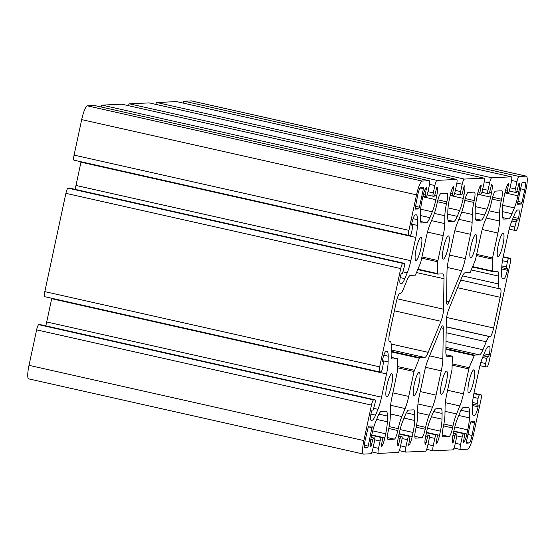 <?xml version="1.0" encoding="UTF-8"?>
<svg xmlns="http://www.w3.org/2000/svg" width="555" height="555" viewBox="0 0 555 555"><rect width="100%" height="100%" fill="white"/><g stroke="black" fill="none" stroke-linecap="round" stroke-linejoin="round"><path stroke-width="0.83" d="M368.222 446.123L372.211 426.004L368.499 426.178L365.086 440.524A7.687 1.457 102.7 0 0 364.906 447.954A7.687 1.457 102.7 0 0 364.982 447.961L367.514 447.843L368.222 446.123L364.406 445.263M526.175 176.136A13.979 2.643 -77.3 0 1 526.313 176.143A13.979 2.643 -77.3 0 1 525.987 189.657L518.377 225.15A5.245 0.992 -77.3 0 1 516.254 230.318L514.783 230.387A3.496 0.659 -77.3 0 1 514.749 230.387A3.496 0.659 -77.3 0 1 514.832 227.009L516.636 220.162L517.766 220.113L518.474 218.386A8.734 1.651 102.7 0 0 518.675 209.943A8.734 1.651 102.7 0 0 518.592 209.936L517.766 209.977A17.476 3.309 102.7 0 0 514.277 215.09L511.877 220.918A17.476 3.309 102.7 0 0 508.29 233.038L503.302 256.292A17.476 3.309 102.7 0 0 501.72 268.315L501.637 274.031A17.476 3.309 102.7 0 0 502.816 278.901A17.476 3.309 102.7 0 0 502.983 278.915L503.815 278.881A8.734 1.651 102.7 0 0 507.353 270.264L507.395 268.578L506.229 268.627L507.367 261.821A3.496 0.659 -77.3 0 1 508.782 258.373L510.253 258.304A5.245 0.992 -77.3 0 1 510.309 258.311A5.245 0.992 -77.3 0 1 510.184 263.375L489.108 361.666A5.245 0.992 -77.3 0 1 486.985 366.834L485.514 366.904A3.496 0.659 -77.3 0 1 485.479 366.904A3.496 0.659 -77.3 0 1 485.563 363.525L487.366 356.685L488.497 356.629L489.205 354.909A8.734 1.651 102.7 0 0 489.413 346.459A8.734 1.651 102.7 0 0 489.323 346.452L488.497 346.493A17.476 3.309 102.7 0 0 485.008 351.606L482.614 357.441A17.476 3.309 102.7 0 0 479.027 369.554L474.039 392.808A17.476 3.309 102.7 0 0 472.451 404.831L472.374 410.554A17.476 3.309 102.7 0 0 473.547 415.417A17.476 3.309 102.7 0 0 473.72 415.431L474.546 415.397A8.734 1.651 102.7 0 0 478.084 406.78L478.126 405.094L476.96 405.143L478.098 398.337A3.496 0.659 -77.3 0 1 479.52 394.889L480.991 394.82A5.245 0.992 -77.3 0 1 481.039 394.827A5.245 0.992 -77.3 0 1 480.914 399.891L473.304 435.384A13.979 2.643 -77.3 0 1 467.643 449.168L460.532 449.508A5.245 0.992 -77.3 0 1 460.477 449.501A5.245 0.992 -77.3 0 1 460.601 444.437L462.176 437.097A3.496 0.659 -77.3 0 1 463.591 433.649L464.632 433.601L464.59 435.293L463.342 442.613A8.734 1.651 102.7 0 0 466.901 434.003L467.782 429.882A17.476 3.309 102.7 0 0 469.37 417.86L469.447 412.136A17.476 3.309 102.7 0 0 468.274 407.273A17.476 3.309 102.7 0 0 468.101 407.259L463.439 407.481A17.476 3.309 102.7 0 0 459.949 412.594L457.556 418.421A17.476 3.309 102.7 0 0 453.962 430.534L453.081 434.655A8.734 1.651 102.7 0 0 452.88 443.098A8.734 1.651 102.7 0 0 452.963 443.105L454.878 435.751L455.586 434.031L456.612 433.982A3.496 0.659 -77.3 0 1 456.647 433.989A3.496 0.659 -77.3 0 1 456.564 437.361L454.989 444.701A5.245 0.992 -77.3 0 1 452.866 449.869L433.164 450.806A5.245 0.992 -77.3 0 1 433.115 450.799A5.245 0.992 -77.3 0 1 433.24 445.734L434.808 438.394A3.496 0.659 -77.3 0 1 436.23 434.954L437.271 434.905L437.229 436.591L436.001 443.917A8.734 1.651 102.7 0 0 439.539 435.3L440.42 431.179A17.476 3.309 102.7 0 0 442.009 419.164L442.085 413.44A17.476 3.309 102.7 0 0 440.913 408.57A17.476 3.309 102.7 0 0 440.739 408.556L436.077 408.778A17.476 3.309 102.7 0 0 432.588 413.891L430.194 419.719A17.476 3.309 102.7 0 0 426.601 431.839L425.72 435.959A8.734 1.651 102.7 0 0 425.512 444.402A8.734 1.651 102.7 0 0 425.602 444.409L427.517 437.056L428.224 435.335L429.251 435.28A3.496 0.659 -77.3 0 1 429.286 435.287A3.496 0.659 -77.3 0 1 429.202 438.665L427.627 445.998A5.245 0.992 -77.3 0 1 425.505 451.166L405.802 452.103A5.245 0.992 -77.3 0 1 405.754 452.103A5.245 0.992 -77.3 0 1 405.878 447.032L407.446 439.699A3.496 0.659 -77.3 0 1 408.862 436.251L409.909 436.202L409.867 437.895L408.619 445.214A8.734 1.651 102.7 0 0 412.178 436.598L413.059 432.477A17.476 3.309 102.7 0 0 414.64 420.461L414.724 414.738A17.476 3.309 102.7 0 0 413.551 409.867A17.476 3.309 102.7 0 0 413.378 409.854L408.716 410.076A17.476 3.309 102.7 0 0 405.226 415.189L402.826 421.023A17.476 3.309 102.7 0 0 399.239 433.136L398.358 437.257A8.734 1.651 102.7 0 0 398.15 445.7A8.734 1.651 102.7 0 0 398.24 445.707L400.155 438.353L400.863 436.632L401.889 436.584A3.496 0.659 -77.3 0 1 401.924 436.584A3.496 0.659 -77.3 0 1 401.841 439.962L400.266 447.302A5.245 0.992 -77.3 0 1 398.143 452.471L378.441 453.407A5.245 0.992 -77.3 0 1 378.392 453.4A5.245 0.992 -77.3 0 1 378.51 448.336L380.085 440.996A3.496 0.659 -77.3 0 1 381.5 437.555L382.548 437.506L382.506 439.192L381.271 446.511A8.734 1.651 102.7 0 0 384.809 437.902L385.697 433.781A17.476 3.309 102.7 0 0 387.279 421.758L387.362 416.042A17.476 3.309 102.7 0 0 386.19 411.172A17.476 3.309 102.7 0 0 386.016 411.158L381.354 411.38A17.476 3.309 102.7 0 0 377.865 416.493L375.464 422.32A17.476 3.309 102.7 0 0 371.878 434.433L370.997 438.561A8.734 1.651 102.7 0 0 370.789 447.004A8.734 1.651 102.7 0 0 370.872 447.011L372.793 439.657L373.501 437.93L374.521 437.881A3.496 0.659 -77.3 0 1 374.556 437.888A3.496 0.659 -77.3 0 1 374.479 441.267L372.904 448.6A5.245 0.992 -77.3 0 1 370.782 453.768L363.664 454.108A13.979 2.643 -77.3 0 1 363.525 454.094A13.979 2.643 -77.3 0 1 363.858 440.587L371.468 405.094A5.245 0.992 -77.3 0 1 373.591 399.926L375.062 399.857A3.496 0.659 -77.3 0 1 375.097 399.857A3.496 0.659 -77.3 0 1 375.013 403.235L373.21 410.076L372.079 410.131L371.371 411.852A8.734 1.651 102.7 0 0 371.163 420.295A8.734 1.651 102.7 0 0 371.253 420.302L372.079 420.267A17.476 3.309 102.7 0 0 375.568 415.154L377.962 409.319A17.476 3.309 102.7 0 0 381.549 397.207L386.537 373.945A17.476 3.309 102.7 0 0 388.125 361.929L388.202 356.206A17.476 3.309 102.7 0 0 387.029 351.336A17.476 3.309 102.7 0 0 386.856 351.322L386.03 351.364A8.734 1.651 102.7 0 0 382.492 359.973L382.45 361.666L383.616 361.617L382.478 368.423A3.496 0.659 -77.3 0 1 381.056 371.864L379.585 371.94A5.245 0.992 -77.3 0 1 379.537 371.933A5.245 0.992 -77.3 0 1 379.662 366.869L400.731 268.571A5.245 0.992 -77.3 0 1 402.854 263.403L404.324 263.334A3.496 0.659 -77.3 0 1 404.359 263.341A3.496 0.659 -77.3 0 1 404.276 266.719L402.472 273.56L401.341 273.615L400.634 275.335A8.734 1.651 102.7 0 0 400.433 283.778A8.734 1.651 102.7 0 0 400.516 283.785L401.341 283.744A17.476 3.309 102.7 0 0 404.831 278.631L407.231 272.803A17.476 3.309 102.7 0 0 410.818 260.69L415.806 237.429A17.476 3.309 102.7 0 0 417.388 225.413L417.471 219.69A17.476 3.309 102.7 0 0 416.299 214.82A17.476 3.309 102.7 0 0 416.125 214.806L415.3 214.847A8.734 1.651 102.7 0 0 411.761 223.457L411.72 225.15L412.878 225.094L411.741 231.907A3.496 0.659 -77.3 0 1 410.325 235.348L408.855 235.417A5.245 0.992 -77.3 0 1 408.806 235.417A5.245 0.992 -77.3 0 1 408.924 230.353L416.534 194.854A13.979 2.643 -77.3 0 1 422.202 181.076L429.313 180.736A5.245 0.992 -77.3 0 1 429.362 180.743A5.245 0.992 -77.3 0 1 429.244 185.807L427.669 193.147A3.496 0.659 -77.3 0 1 426.254 196.588L425.213 196.636L425.248 194.951L426.497 187.625A8.734 1.651 102.7 0 0 422.945 196.241L422.057 200.362A17.476 3.309 102.7 0 0 420.475 212.378L420.392 218.101A17.476 3.309 102.7 0 0 421.564 222.971A17.476 3.309 102.7 0 0 421.738 222.985L426.4 222.763A17.476 3.309 102.7 0 0 429.889 217.65L432.289 211.816A17.476 3.309 102.7 0 0 435.876 199.703L436.764 195.582A8.734 1.651 102.7 0 0 436.965 187.139A8.734 1.651 102.7 0 0 436.882 187.132L434.967 194.486L434.26 196.206L433.233 196.255A3.496 0.659 -77.3 0 1 433.198 196.255A3.496 0.659 -77.3 0 1 433.282 192.876L434.849 185.536A5.245 0.992 -77.3 0 1 436.972 180.368L456.675 179.438A5.245 0.992 -77.3 0 1 456.73 179.438A5.245 0.992 -77.3 0 1 456.605 184.503L455.031 191.843A3.496 0.659 -77.3 0 1 453.615 195.291L452.575 195.339L452.616 193.646L453.865 186.327A8.734 1.651 102.7 0 0 450.306 194.937L449.425 199.058A17.476 3.309 102.7 0 0 447.836 211.08L447.753 216.804A17.476 3.309 102.7 0 0 448.933 221.667A17.476 3.309 102.7 0 0 449.106 221.681L453.768 221.466A17.476 3.309 102.7 0 0 457.258 216.353L459.651 210.518A17.476 3.309 102.7 0 0 463.238 198.406L464.126 194.285A8.734 1.651 102.7 0 0 464.327 185.842A8.734 1.651 102.7 0 0 464.244 185.835L462.329 193.189L461.621 194.909L460.594 194.958A3.496 0.659 -77.3 0 1 460.56 194.958A3.496 0.659 -77.3 0 1 460.643 191.579L462.211 184.239A5.245 0.992 -77.3 0 1 464.341 179.071L484.036 178.134A5.245 0.992 -77.3 0 1 484.092 178.141A5.245 0.992 -77.3 0 1 483.967 183.205L482.392 190.545A3.496 0.659 -77.3 0 1 480.977 193.986L479.936 194.035L479.978 192.349L481.227 185.03A8.734 1.651 102.7 0 0 477.668 193.639L476.787 197.76A17.476 3.309 102.7 0 0 475.198 209.783L475.122 215.5A17.476 3.309 102.7 0 0 476.294 220.37A17.476 3.309 102.7 0 0 476.467 220.384L481.129 220.162A17.476 3.309 102.7 0 0 484.619 215.049L487.012 209.221A17.476 3.309 102.7 0 0 490.599 197.101L491.487 192.98A8.734 1.651 102.7 0 0 491.688 184.537A8.734 1.651 102.7 0 0 491.605 184.531L489.69 191.884L488.983 193.612L487.956 193.66A3.496 0.659 -77.3 0 1 487.921 193.653A3.496 0.659 -77.3 0 1 488.005 190.275L489.579 182.942A5.245 0.992 -77.3 0 1 491.702 177.773L511.405 176.837A5.245 0.992 -77.3 0 1 511.453 176.837A5.245 0.992 -77.3 0 1 511.328 181.908L509.754 189.241A3.496 0.659 -77.3 0 1 508.338 192.689L507.298 192.738L507.339 191.045L508.567 183.726A8.734 1.651 102.7 0 0 505.029 192.342L504.148 196.463A17.476 3.309 102.7 0 0 502.559 208.479L502.483 214.202A17.476 3.309 102.7 0 0 503.656 219.072A17.476 3.309 102.7 0 0 503.829 219.086L508.491 218.864A17.476 3.309 102.7 0 0 511.981 213.751L514.374 207.917A17.476 3.309 102.7 0 0 517.968 195.804L518.849 191.683A8.734 1.651 102.7 0 0 519.057 183.24A8.734 1.651 102.7 0 0 518.967 183.233L517.052 190.587L516.344 192.307L515.317 192.356A3.496 0.659 -77.3 0 1 515.283 192.356A3.496 0.659 -77.3 0 1 515.366 188.977L516.941 181.638A5.245 0.992 -77.3 0 1 519.064 176.469L526.175 176.136L191.336 100.892A13.979 2.643 -77.3 0 1 191.475 100.906L526.313 176.143M28.825 378.864A13.979 2.643 -77.3 0 1 28.687 378.857A13.979 2.643 -77.3 0 1 29.013 365.343L36.623 329.85A5.245 0.992 -77.3 0 1 38.746 324.682L40.217 324.613A3.496 0.659 -77.3 0 1 40.251 324.613A3.496 0.659 -77.3 0 1 40.286 324.626M45.788 325.861A17.476 3.309 102.7 0 0 46.71 321.962L51.698 298.708A17.476 3.309 102.7 0 0 51.782 298.285M379.488 371.912L44.747 296.696A5.245 0.992 -77.3 0 1 44.691 296.689A5.245 0.992 -77.3 0 1 44.816 291.625L65.892 193.334A5.245 0.992 -77.3 0 1 68.015 188.166L69.486 188.096A3.496 0.659 -77.3 0 1 69.521 188.096A3.496 0.659 -77.3 0 1 69.548 188.11M75.05 189.345A17.476 3.309 102.7 0 0 75.973 185.446L80.961 162.192A17.476 3.309 102.7 0 0 81.051 161.769M408.757 235.396L74.009 160.18A5.245 0.992 -77.3 0 1 73.961 160.173A5.245 0.992 -77.3 0 1 74.086 155.109L81.696 119.616A13.979 2.643 -77.3 0 1 87.357 105.832L94.468 105.492A5.245 0.992 -77.3 0 1 94.523 105.499A5.245 0.992 -77.3 0 1 94.572 105.519M100.975 106.948A5.245 0.992 -77.3 0 1 102.134 105.131L121.836 104.194A5.245 0.992 -77.3 0 1 121.885 104.201A5.245 0.992 -77.3 0 1 121.933 104.215M128.337 105.651A5.245 0.992 -77.3 0 1 129.495 103.834L149.198 102.897A5.245 0.992 -77.3 0 1 149.246 102.897A5.245 0.992 -77.3 0 1 149.295 102.918M155.698 104.347A5.245 0.992 -77.3 0 1 156.857 102.529L176.559 101.593A5.245 0.992 -77.3 0 1 176.608 101.6A5.245 0.992 -77.3 0 1 176.656 101.62M183.06 103.05A5.245 0.992 -77.3 0 1 184.218 101.232L191.336 100.892M417.769 194.798L415.022 209.11L418.734 208.937L419.441 207.216L423.389 188.783L423.43 187.097L420.884 187.215A7.687 1.457 102.7 0 0 417.769 194.798M470.404 423.021L471.112 421.3L474.823 421.127L472.076 435.446A7.687 1.457 -77.3 0 1 468.961 443.022L466.415 443.14L466.457 441.454L470.404 423.021M522.047 202.339L521.339 204.067L517.628 204.24L517.669 202.547L521.624 184.121L522.331 182.394L524.863 182.276A7.687 1.457 -77.3 0 1 524.933 182.283A7.687 1.457 -77.3 0 1 524.752 189.713L522.047 202.339L517.912 201.409M416.021 260.413A11.884 2.248 102.7 0 0 420.773 249.001A11.884 2.248 102.7 0 0 421.113 237.221A11.884 2.248 102.7 0 0 416.319 248.321A11.884 2.248 102.7 0 0 415.903 260.406A11.884 2.248 102.7 0 0 416.021 260.413M443.383 259.116A11.884 2.248 102.7 0 0 448.135 247.703A11.884 2.248 102.7 0 0 448.482 235.917A11.884 2.248 102.7 0 0 443.681 247.017A11.884 2.248 102.7 0 0 443.272 259.109A11.884 2.248 102.7 0 0 443.383 259.116M470.751 257.818A11.884 2.248 102.7 0 0 475.496 246.406A11.884 2.248 102.7 0 0 475.843 234.619A11.884 2.248 102.7 0 0 471.042 245.719A11.884 2.248 102.7 0 0 470.633 257.804A11.884 2.248 102.7 0 0 470.751 257.818M498.113 256.514A11.884 2.248 102.7 0 0 502.858 245.102A11.884 2.248 102.7 0 0 503.205 233.315A11.884 2.248 102.7 0 0 498.404 244.422A11.884 2.248 102.7 0 0 497.995 256.507A11.884 2.248 102.7 0 0 498.113 256.514M448.572 259.4A17.476 3.309 102.7 0 0 446.99 271.423L446.56 301.906A8.734 1.651 102.7 0 0 447.143 304.341A8.734 1.651 102.7 0 0 448.974 301.788L461.746 270.722A17.476 3.309 102.7 0 0 465.333 258.602L470.536 234.321A17.476 3.309 102.7 0 0 472.125 222.305L472.236 214.459A17.476 3.309 -77.3 0 1 473.817 202.436L474.22 200.556A8.734 1.651 102.7 0 0 474.428 192.113A8.734 1.651 102.7 0 0 474.338 192.106L468.184 192.398A8.734 1.651 102.7 0 0 464.646 201.014L464.244 202.894A17.476 3.309 -77.3 0 1 460.65 215.007L457.369 223.006A17.476 3.309 102.7 0 0 453.775 235.119L448.572 259.4M497.363 271.249A17.476 3.309 -77.3 0 1 497.537 271.263A17.476 3.309 -77.3 0 1 498.709 276.126L498.598 283.973A17.476 3.309 102.7 0 0 499.771 288.843A17.476 3.309 102.7 0 0 499.944 288.857L500.319 288.843A8.734 1.651 -77.3 0 1 500.409 288.85A8.734 1.651 -77.3 0 1 500.201 297.293L493.617 328.005A8.734 1.651 -77.3 0 1 490.079 336.621L489.704 336.642A17.476 3.309 102.7 0 0 486.215 341.755L482.926 349.747A17.476 3.309 -77.3 0 1 479.437 354.86L474.442 355.103L469.128 367.694L463.425 393.821A17.476 3.309 -77.3 0 1 459.838 405.934L456.55 413.933A17.476 3.309 102.7 0 0 452.963 426.046L452.561 427.926A8.734 1.651 -77.3 0 1 449.023 436.542L442.862 436.834A8.734 1.651 -77.3 0 1 442.779 436.827A8.734 1.651 -77.3 0 1 442.987 428.384L443.389 426.504A17.476 3.309 102.7 0 0 444.971 414.481L445.082 406.635A17.476 3.309 -77.3 0 1 446.671 394.619L452.013 369.699L452.332 356.643L452.221 356.157L447.205 356.393A17.476 3.309 -77.3 0 1 447.032 356.379A17.476 3.309 -77.3 0 1 445.859 351.509L446.289 321.026A8.734 1.651 -77.3 0 1 448.877 308.962L461.642 277.888A17.476 3.309 -77.3 0 1 465.132 272.776L470.127 272.54L475.441 259.948L481.143 233.815A17.476 3.309 -77.3 0 1 484.73 221.702L488.018 213.71A17.476 3.309 102.7 0 0 491.605 201.59L492.007 199.717A8.734 1.651 -77.3 0 1 495.546 191.1L501.699 190.809A8.734 1.651 -77.3 0 1 501.789 190.816A8.734 1.651 -77.3 0 1 501.581 199.259L501.179 201.139A17.476 3.309 102.7 0 0 499.597 213.155L499.486 221.001A17.476 3.309 -77.3 0 1 497.897 233.024L492.556 257.936L492.236 270.993L492.347 271.485L497.363 271.249M428.203 352.349L440.968 321.283A8.734 1.651 102.7 0 0 443.556 309.211L443.986 278.728A17.476 3.309 102.7 0 0 442.807 273.858A17.476 3.309 102.7 0 0 442.633 273.844L437.624 274.08L437.673 261.738L443.174 235.618A17.476 3.309 102.7 0 0 444.763 223.603L444.867 215.756A17.476 3.309 -77.3 0 1 446.456 203.74L446.858 201.86A8.734 1.651 102.7 0 0 447.066 193.417A8.734 1.651 102.7 0 0 446.976 193.411L440.823 193.702A8.734 1.651 102.7 0 0 437.285 202.311L436.875 204.191A17.476 3.309 -77.3 0 1 433.288 216.304L430.007 224.303A17.476 3.309 102.7 0 0 426.413 236.416L420.718 262.543L415.404 275.141L410.409 275.377A17.476 3.309 102.7 0 0 406.919 280.49L403.631 288.489A17.476 3.309 -77.3 0 1 400.141 293.602L399.767 293.616A8.734 1.651 102.7 0 0 396.221 302.232L389.638 332.951A8.734 1.651 102.7 0 0 389.437 341.394A8.734 1.651 102.7 0 0 389.52 341.401L389.894 341.38A17.476 3.309 -77.3 0 1 390.068 341.394A17.476 3.309 -77.3 0 1 391.247 346.264L391.136 354.111A17.476 3.309 102.7 0 0 392.309 358.981A17.476 3.309 102.7 0 0 392.482 358.995L397.491 358.759L397.442 371.101L391.941 397.22A17.476 3.309 102.7 0 0 390.359 409.236L390.248 417.083A17.476 3.309 -77.3 0 1 388.66 429.105L388.257 430.978A8.734 1.651 102.7 0 0 388.056 439.421A8.734 1.651 102.7 0 0 388.139 439.435L394.3 439.137A8.734 1.651 102.7 0 0 397.838 430.527L398.24 428.647A17.476 3.309 -77.3 0 1 401.827 416.534L405.115 408.535A17.476 3.309 102.7 0 0 408.702 396.423L414.044 371.503L419.365 358.211L419.719 357.697L424.714 357.462A17.476 3.309 102.7 0 0 428.203 352.349L391.171 344.031M436.063 395.125L441.274 370.837A17.476 3.309 102.7 0 0 442.855 358.821L443.285 328.338A8.734 1.651 102.7 0 0 442.696 325.903A8.734 1.651 102.7 0 0 440.864 328.449L428.099 359.522A17.476 3.309 102.7 0 0 424.513 371.635L419.302 395.916A17.476 3.309 102.7 0 0 417.721 407.939L417.61 415.785A17.476 3.309 -77.3 0 1 416.028 427.801L415.619 429.681A8.734 1.651 102.7 0 0 415.417 438.124A8.734 1.651 102.7 0 0 415.501 438.131L421.661 437.839A8.734 1.651 102.7 0 0 425.199 429.223L425.602 427.35A17.476 3.309 -77.3 0 1 429.188 415.237L432.477 407.238A17.476 3.309 102.7 0 0 436.063 395.125L420.239 391.566M468.843 393.03A11.884 2.248 102.7 0 0 473.595 381.618A11.884 2.248 102.7 0 0 473.935 369.831A11.884 2.248 102.7 0 0 469.142 380.938A11.884 2.248 102.7 0 0 468.725 393.023A11.884 2.248 102.7 0 0 468.843 393.03M441.482 394.334A11.884 2.248 102.7 0 0 446.227 382.922A11.884 2.248 102.7 0 0 446.574 371.135A11.884 2.248 102.7 0 0 441.773 382.235A11.884 2.248 102.7 0 0 441.364 394.321A11.884 2.248 102.7 0 0 441.482 394.334M414.12 395.632A11.884 2.248 102.7 0 0 418.865 384.22A11.884 2.248 102.7 0 0 419.212 372.433A11.884 2.248 102.7 0 0 414.412 383.533A11.884 2.248 102.7 0 0 414.002 395.625A11.884 2.248 102.7 0 0 414.12 395.632M386.759 396.936A11.884 2.248 102.7 0 0 391.504 385.517A11.884 2.248 102.7 0 0 391.851 373.737A11.884 2.248 102.7 0 0 387.05 384.837A11.884 2.248 102.7 0 0 386.641 396.922A11.884 2.248 102.7 0 0 386.759 396.936M368.118 426.781L372.169 427.69M184.218 101.232L519.064 176.469M511.599 180.437L516.941 181.638M510.066 187.784L515.366 188.977M364.469 447.163L367.514 447.843M425.546 367.306L441.274 370.837M414.946 208.09L418.734 208.937M415.306 206.287L419.441 207.216M420.045 188.034L423.389 188.783M470.73 421.904L474.782 422.813M517.551 203.213L521.339 204.067M467.941 434.516L472.076 435.446M466.304 442.425L468.961 443.022M520.625 188.783L524.752 189.713M417.977 403.978L432.477 407.238M429.612 355.845L442.855 358.821M441.128 327.852L443.285 328.338M414.835 436.306L421.661 437.839M416.153 427.19L425.199 429.223M416.521 425.31L425.602 427.35M417.651 412.642L429.188 415.237M394.383 310.814L440.968 321.283M391.192 349.934L424.714 357.462M446.567 301.247L448.974 301.788M447.247 267.461L461.746 270.722M449.508 255.05L465.333 258.602M454.816 230.79L470.536 234.321M458.881 219.329L472.125 222.305M461.739 212.1L472.236 214.459M464.778 200.404L473.817 202.436M465.25 198.544L474.22 200.556M397.109 298.777L443.556 309.211M416.597 272.574L443.986 278.728M417.804 269.626L437.611 274.073L417.804 269.626M417.977 269.21L437.506 273.594M421.751 258.165L437.673 261.738M422.008 256.979L437.833 260.538M427.454 232.087L443.174 235.618M431.512 220.626L444.763 223.603M434.371 213.398L444.867 215.756M437.416 201.708L446.456 203.74M437.881 199.842L446.858 201.86M389.201 341.228L389.894 341.38M391.358 357.385L397.477 358.759L391.358 357.378M387.473 437.604L394.3 439.137M388.791 428.495L397.838 430.527M389.159 426.608L398.24 428.647M390.29 413.94L401.827 416.534M390.616 405.282L405.115 408.535M392.878 392.864L408.702 396.423M397.491 367.785L414.044 371.503M397.505 366.501L414.405 370.296M391.164 351.877L419.365 358.211M391.171 351.287L419.719 357.697M471.32 269.973L498.709 276.126M462.551 275.877L498.598 283.973M472.534 267.024L492.334 271.478M457.604 287.719L500.201 297.293M446.629 317.453L493.617 328.005M446.206 326.763L490.079 336.621M446.206 326.867L489.704 336.642M446.123 332.743L486.215 341.755M445.998 341.45L482.926 349.747M445.915 347.333L479.437 354.86M445.901 348.686L474.442 355.103M445.894 349.275L474.095 355.609M452.235 363.9L469.128 367.694M452.214 365.183L468.767 368.909M447.601 390.269L463.425 393.821M445.346 402.68L459.838 405.934M445.02 411.338L456.55 413.933M443.889 424.006L452.963 426.046M443.514 425.893L452.561 427.926M442.196 435.009L449.023 436.542M452.221 356.157L446.088 354.784L452.2 356.157M492.611 197.24L501.581 199.259M492.139 199.106L501.179 201.139M489.101 210.796L499.597 213.155M486.242 218.025L499.486 221.001M482.177 229.486L497.897 233.024M476.731 254.384L492.556 257.936M476.481 255.564L492.403 259.136M472.7 266.608L492.236 270.993M515.283 192.356L509.282 191.003L515.248 192.342M516.885 191.239L518.849 191.683M504.918 192.869L517.968 195.804M502.747 205.301L514.374 207.917M502.518 211.621L511.981 213.751M502.726 217.567L508.491 218.864M507.346 185.148L508.546 185.419M505.432 190.622L507.339 191.045M507.298 192.738L505.057 192.231L507.284 192.731M176.559 101.593L511.405 176.837M156.857 102.529L491.702 177.773M484.238 181.742L489.579 182.942M482.704 189.088L488.005 190.275M487.921 193.653L481.92 192.307L487.887 193.639M489.524 192.543L491.487 192.98M477.557 194.174L490.599 197.101M475.378 206.606L487.012 209.221M475.156 212.926L484.619 215.049M475.364 218.871L481.129 220.162M479.978 186.445L481.185 186.716M478.07 191.919L479.978 192.349M149.198 102.897L484.036 178.134M129.495 103.834L464.341 179.071M456.876 183.039L462.211 184.239M455.343 190.386L460.643 191.579M460.56 194.958L454.559 193.605L460.525 194.944M462.162 193.841L464.126 194.285M450.188 195.471L463.238 198.406M448.017 207.903L459.651 210.518M447.795 214.223L457.258 216.353M448.003 220.168L453.768 221.466M452.616 187.743L453.823 188.013M450.709 193.216L452.616 193.646M450.327 194.833L452.554 195.332L450.327 194.833M121.836 104.194L456.675 179.438M102.134 105.131L436.972 180.368M429.514 184.343L434.849 185.536M427.981 191.69L433.282 192.876M433.198 196.255L427.197 194.909L433.164 196.241M434.801 195.145L436.764 195.582M422.827 196.775L435.876 199.703M420.655 209.207L432.289 211.816M420.426 215.52L429.889 217.65M420.641 221.466L426.4 222.763M425.255 189.047L426.455 189.317M423.347 194.521L425.248 194.951M422.965 196.13L425.192 196.63L422.965 196.13M94.468 105.492L429.313 180.736M87.357 105.832L422.202 181.076M81.696 119.616L416.534 194.854M74.086 155.109L408.924 230.353M413.066 218.698L417.471 219.69M411.644 224.116L417.388 225.413M80.961 162.192L415.806 237.429M75.973 185.446L410.818 260.69M403.173 271.888L407.231 272.803M400.21 277.597L404.831 278.631M400.113 283.473L401.341 283.744M69.486 188.096L404.324 263.334M68.015 188.166L402.854 263.403M65.892 193.334L400.731 268.571M44.816 291.625L379.662 366.869M382.333 361.326L383.595 361.61L382.333 361.326M383.796 355.214L388.202 356.206M382.374 360.639L388.125 361.929M51.698 298.708L386.537 373.945M46.71 321.962L381.549 397.207M373.904 408.411L377.962 409.319M370.948 414.113L375.568 415.154M370.844 419.989L372.079 420.267M40.217 324.613L375.062 399.857M38.746 324.682L373.591 399.926M36.623 329.85L371.468 405.094M29.013 365.343L363.858 440.587M371.239 437.423L373.501 437.93M370.858 439.22L372.793 439.657M370.199 444.978L371.586 445.283M378.94 414.148L387.362 416.042M376.678 419.379L387.279 421.758M372.717 430.86L385.697 433.781M371.767 434.967L384.809 437.902M371.739 435.078L382.527 437.5L371.739 435.078M371.683 435.342L381.5 437.555M374.722 439.796L380.085 440.996M373.217 447.143L378.51 448.336M378.392 453.4L371.94 451.95L378.344 453.379M401.924 436.584L398.656 435.855L401.889 436.584M398.601 436.126L400.863 436.632M398.219 437.923L400.155 438.353M397.567 443.674L398.948 443.986M406.302 412.844L414.724 414.738M404.04 418.075L414.64 420.461M400.079 429.563L413.059 432.477M399.128 433.67L412.178 436.598M399.1 433.781L409.888 436.202L399.1 433.774M399.045 434.045L408.862 436.251M402.091 438.492L407.446 439.699M400.578 445.845L405.878 447.032M405.754 452.103L399.302 450.653L405.705 452.082M425.962 434.822L428.224 435.335M425.581 436.618L427.517 437.056M424.929 442.377L426.309 442.689M433.663 411.546L442.085 413.44M431.401 416.777L442.009 419.164M427.447 428.266L440.42 431.179M426.49 432.366L439.539 435.3M426.462 432.477L437.25 434.905M426.406 432.747L436.23 434.954M429.452 437.194L434.808 438.394M427.94 444.541L433.24 445.734M433.115 450.799L426.663 449.349L433.067 450.785M453.379 433.254L456.612 433.982M453.324 433.524L455.586 434.031M452.942 435.321L454.878 435.751M452.29 441.072L453.671 441.385M461.025 410.249L469.447 412.136M458.763 415.48L469.37 417.86M454.809 426.962L467.782 429.882M453.851 431.068L466.901 434.003M464.632 433.601L453.83 431.179L464.618 433.601M453.768 431.443L463.591 433.649M456.814 435.89L462.176 437.097M455.301 443.244L460.601 444.437M460.477 449.501L454.025 448.052L460.428 449.481M473.949 393.238L480.991 394.82M473.866 393.62L479.52 394.889M473.207 397.234L478.098 398.337M472.569 402.458L477.002 403.457M472.471 404.13L476.946 405.136L472.471 404.137M472.444 405.511L478.084 406.78M473.061 415.064L474.546 415.397M484.12 353.764L489.205 354.909M483.412 355.484L488.497 356.629M483.301 355.769L487.366 356.685M482.593 357.489L486.659 358.405M480.845 362.464L485.563 363.525M485.479 366.904L479.95 365.655L485.452 366.89M510.309 258.311L503.219 256.715L510.253 258.304M503.135 257.104L508.782 258.373M502.469 260.718L507.367 261.821M501.831 265.942L506.271 266.941M501.734 267.614L506.215 268.62L501.734 267.614M501.713 268.995L507.353 270.264M502.331 278.548L503.815 278.881M513.389 217.248L518.474 218.386M512.681 218.968L517.766 220.113M512.563 219.253L516.636 220.162M511.856 220.973L515.928 221.889M510.114 225.947L514.832 227.009M514.749 230.387L509.212 229.139L514.714 230.374M390.068 341.394L389.18 341.193M499.771 288.843L460.747 280.074M492.347 271.485L472.527 267.031M511.453 176.837L176.608 101.6M484.092 178.141L149.246 102.897M456.73 179.438L121.885 104.201M429.362 180.743L94.523 105.499M408.806 235.417L73.961 160.173M404.359 263.341L69.521 188.096M379.537 371.933L44.691 296.689M375.097 399.857L40.251 324.613M363.525 454.094L28.687 378.857M437.271 434.905L426.469 432.477M456.647 433.989L453.386 433.254M481.039 394.827L473.949 393.231"/></g></svg>
